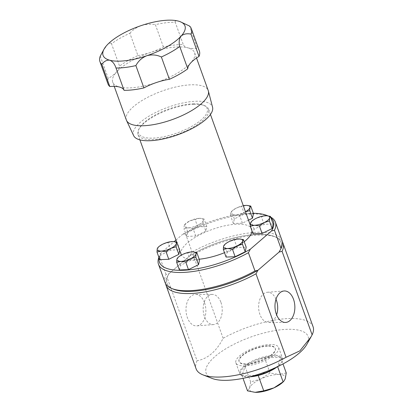 <?xml version="1.0" encoding="UTF-8"?>
<svg xmlns="http://www.w3.org/2000/svg" width="413" height="413" viewBox="0 0 413 413"><rect width="100%" height="100%" fill="white"/><g stroke="black" fill="none" stroke-linecap="round" stroke-linejoin="round"><path stroke-width="0.31" stroke-dasharray="2.06 1.55" d="M275.998 299.208A15.105 9.53 87.8 0 0 267.34 292.27A15.105 9.53 87.8 0 0 259.906 314.458A15.105 9.53 87.8 0 0 268.512 322.45A15.105 9.53 87.8 0 0 276.602 314.861M204.538 302.744A15.756 9.938 -92.2 0 1 196.789 325.883A15.756 9.938 -92.2 0 1 187.337 317.561A15.756 9.938 -92.2 0 1 195.566 294.407A15.756 9.938 -92.2 0 1 204.538 302.744M220.945 302.399A15.105 9.53 -92.2 0 1 213.516 324.587A15.105 9.53 -92.2 0 1 204.45 316.606A15.105 9.53 -92.2 0 1 212.344 294.402A15.105 9.53 -92.2 0 1 220.945 302.399M133.647 135.64A41.956 14.61 160.2 0 1 158.396 111.18A41.956 14.61 160.2 0 1 205.973 102.109A41.956 14.61 160.2 0 1 212.561 107.23M126.342 120.018A43.515 15.152 160.2 0 1 152.825 94.814A43.515 15.152 160.2 0 1 201.544 85.697A43.515 15.152 160.2 0 1 208.229 90.54M163.409 46.963L155.376 24.646A48.574 16.918 160.2 0 1 175.241 22.23L183.274 44.547A48.574 16.918 -19.8 0 0 163.409 46.963A30.361 10.573 -19.8 0 1 150.864 52.358A43.515 15.152 -19.8 0 0 116.611 71.939A30.361 10.573 -19.8 0 0 119.548 66.07L111.515 43.757A48.574 16.918 160.2 0 1 129.883 33.262L137.916 55.574A48.574 16.918 -19.8 0 0 119.548 66.07M129.883 33.262C132.609 30.004 136.388 27.449 141.225 25.585C146.202 24.13 150.921 23.815 155.376 24.646M102.718 51.527L106.972 45.162C109.115 43.035 110.627 42.565 111.515 43.757M100.266 56.147L108.304 78.46A30.361 10.573 -19.8 0 0 116.611 71.939A43.515 15.152 -19.8 0 0 112.718 82.172A43.515 15.152 -19.8 0 0 119.409 87.014A43.515 15.152 -19.8 0 0 156.46 82.507A43.515 15.152 -19.8 0 0 190.713 62.926A43.515 15.152 -19.8 0 0 194.606 52.694A43.515 15.152 -19.8 0 0 187.915 47.856A30.361 10.573 -19.8 0 0 197.522 48.326L189.49 26.009M175.241 22.23C174.709 20.924 175.721 20.536 178.277 21.078L180.584 21.853M279.931 250.567A60.561 21.089 -19.8 0 0 274.278 236.468A60.561 21.089 -19.8 0 0 257.092 234.403A60.561 21.089 -19.8 0 0 190.114 255.502L193.088 254.78A62.157 21.646 160.2 0 1 258.466 235.059A62.157 21.646 160.2 0 1 276.106 237.181A62.157 21.646 160.2 0 1 282.347 241.842M313.075 326.729A62.157 21.646 -19.8 0 0 288.527 318.552A62.157 21.646 -19.8 0 0 223.149 338.278C216.495 351.262 207.801 358.752 197.068 360.745L167.007 277.252L168.969 273.721L190.114 255.502M193.088 254.78L223.149 338.278M212.168 378.447A54.186 18.869 160.2 0 1 222.808 350.689A54.186 18.869 160.2 0 1 286.705 329.331A54.186 18.869 160.2 0 1 306.833 344.365M243.804 365.897A22.71 7.909 -19.8 0 0 267.779 359.202A22.71 7.909 -19.8 0 0 278.63 347.503A22.71 7.909 -19.8 0 0 270.727 344.494A22.71 7.909 -19.8 0 0 246.747 351.195A22.71 7.909 -19.8 0 0 235.9 362.893A22.71 7.909 -19.8 0 0 243.804 365.897M275.548 367.653A22.71 7.909 -19.8 0 0 281.965 361.566A22.71 7.909 -19.8 0 0 282.502 358.252A22.71 7.909 -19.8 0 0 274.593 355.242A22.71 7.909 -19.8 0 0 250.619 361.943A22.71 7.909 -19.8 0 0 239.767 373.636A22.71 7.909 -19.8 0 0 242.292 375.851A22.71 7.909 -19.8 0 0 247.676 376.646A22.71 7.909 -19.8 0 0 251.114 376.444M268.533 345.743A19.246 6.701 160.2 0 1 275.239 348.293A19.246 6.701 160.2 0 1 266.039 358.205A19.246 6.701 160.2 0 1 245.72 363.884A19.246 6.701 160.2 0 1 239.013 361.334A19.246 6.701 160.2 0 1 248.213 351.422A19.246 6.701 160.2 0 1 268.533 345.743M268.672 346.125A19.246 6.701 160.2 0 1 275.373 348.675A19.246 6.701 160.2 0 1 266.178 358.592A19.246 6.701 160.2 0 1 245.859 364.271A19.246 6.701 160.2 0 1 239.153 361.716A19.246 6.701 160.2 0 1 248.352 351.804A19.246 6.701 160.2 0 1 268.672 346.125M249.509 376.863A22.101 7.697 160.2 0 1 248.228 376.893A22.101 7.697 160.2 0 1 242.989 376.119A22.101 7.697 160.2 0 1 247.815 364.483A22.101 7.697 160.2 0 1 274.428 356.063A22.101 7.697 160.2 0 1 281.604 362.216A22.101 7.697 160.2 0 1 277.051 366.95M193.749 104.288A37.495 13.056 160.2 0 1 204.389 105.568A37.495 13.056 160.2 0 1 208.56 109.223A37.495 13.056 160.2 0 1 191.591 128.025A37.495 13.056 160.2 0 1 152.81 139.558A37.495 13.056 160.2 0 1 138.004 134.623A37.495 13.056 160.2 0 1 138.882 129.15A37.495 13.056 160.2 0 1 193.749 104.288M181.162 254.501A37.495 13.056 160.2 0 1 198.126 235.699A37.495 13.056 160.2 0 1 236.907 224.166A37.495 13.056 160.2 0 1 251.718 229.101A37.495 13.056 160.2 0 1 251.987 230.908M244.217 241.744A37.495 13.056 160.2 0 1 224.502 252.699M199.205 259.214A37.495 13.056 160.2 0 1 195.969 259.436A37.495 13.056 160.2 0 1 181.405 255.058M253.334 213.273A60.541 21.084 -19.8 0 0 249.488 213.325A60.541 21.084 -19.8 0 0 182.51 234.434L185.483 233.712A62.136 21.636 160.2 0 1 250.867 213.986A62.136 21.636 160.2 0 1 268.502 216.102A62.136 21.636 160.2 0 1 270.685 217.114M173.796 289.296A60.541 21.084 160.2 0 1 168.989 273.705L166.016 274.428A62.136 21.636 -19.8 0 0 165.061 282.528M281.986 240.433A62.136 21.636 -19.8 0 0 257.444 232.256A62.136 21.636 -19.8 0 0 192.066 251.982L190.099 255.518A60.541 21.084 160.2 0 1 256.313 234.445A60.541 21.084 160.2 0 1 279.57 251.212M185.483 233.712L192.066 251.982M192.83 103.854A36.432 12.689 160.2 0 1 203.17 105.093A36.432 12.689 160.2 0 1 196.015 123.761A36.432 12.689 160.2 0 1 153.053 138.123A36.432 12.689 160.2 0 1 139.522 128.009A36.432 12.689 160.2 0 1 192.83 103.854M270.949 217.847A60.541 21.084 -19.8 0 0 267.743 215.844M158.902 257.356A62.136 21.636 160.2 0 1 159.433 256.153L161.4 252.622L174.162 241.626M175.964 240.072L182.51 234.434M161.4 252.622A60.541 21.084 -19.8 0 0 160.9 253.474A60.541 21.084 -19.8 0 0 159.17 258.094M248.497 220.165L242.416 223.149L233.355 223.5L234.347 218.916L244.403 213.98L253.463 213.629M205.808 231.12L195.757 236.055L186.697 236.406L187.688 231.822L197.744 226.887L206.805 226.536L205.808 231.12L203.077 223.526L203.289 220.439A10.119 3.526 160.2 0 1 197.76 225.199A10.119 3.526 160.2 0 1 188.204 227.842A10.119 3.526 160.2 0 1 184.172 225.725L183.961 228.812L188.204 227.842L193.021 228.461L197.76 225.199L203.077 223.526M226.071 257.067L227.067 252.482L237.124 247.547L246.184 247.196M253.04 233.83L254.036 229.246L264.093 224.311L273.153 223.96M159.723 259.643L160.719 255.058L170.775 250.123L179.836 249.772L179.691 250.423M179.412 269.973L180.409 265.389L190.465 260.453L199.525 260.102M166.016 274.428L159.433 256.153M190.099 255.518L168.989 273.705M286.245 372.949L278.672 374.457A18.983 6.613 -19.8 0 0 260.877 378.948A18.983 6.613 -19.8 0 0 249.622 387.895A18.983 6.613 -19.8 0 0 255.064 392.324M264.465 357.544L280.69 357.524L277.551 366.46L258.187 375.417L241.961 375.438L245.1 366.501L264.465 357.544L270.019 372.97L278.672 374.457A18.983 6.613 160.2 0 1 285.218 378.912A18.983 6.613 -19.8 0 1 282.533 382.484M270.019 372.97L260.877 378.948L250.655 381.932L249.622 387.895L247.516 390.863M241.961 375.438L243.009 378.344M245.1 366.501L250.655 381.932M280.69 357.524L283.003 363.941M197.068 360.745A62.157 21.646 -19.8 0 0 196.118 368.84M168.969 273.721A60.561 21.089 -19.8 0 0 168.473 274.562A60.561 21.089 -19.8 0 0 173.145 289.043M165.685 283.845A62.157 21.646 160.2 0 1 167.007 277.252M245.467 211.745A10.119 3.526 160.2 0 1 244.419 212.292A10.119 3.526 160.2 0 1 234.863 214.936A10.119 3.526 160.2 0 1 230.831 212.819A10.119 3.526 160.2 0 1 232.328 210.666A10.119 3.526 160.2 0 1 236.355 208.059L232.328 210.666M243.303 205.726A10.119 3.526 -19.8 0 0 236.355 208.059L241.667 206.386L246.984 205.421M234.347 218.916L231.616 211.322L230.831 212.819L230.619 215.906L234.863 214.936L239.679 215.555L245.492 211.812M233.355 223.5L230.619 215.906M242.416 223.149L239.679 215.555M244.403 213.98L241.667 206.386M199.252 218.322A10.119 3.526 160.2 0 1 200.248 218.322A10.119 3.526 160.2 0 1 203.289 220.439L204.068 218.942L199.252 218.322L189.696 220.965A10.119 3.526 160.2 0 1 199.252 218.322M187.688 231.822L184.957 224.228L189.696 220.965A10.119 3.526 -19.8 0 0 185.669 223.572A10.119 3.526 -19.8 0 0 184.172 225.725L185.669 223.572M195.757 236.055L193.021 228.461M206.805 226.536L204.068 218.942M197.744 226.887L195.008 219.293M186.697 236.406L183.961 228.812M239.705 238.988L234.388 239.953L229.076 241.626L224.244 244.966M237.124 247.547L234.388 239.953M227.067 252.482L224.331 244.888M266.674 215.751L261.357 216.722L256.045 218.389L251.212 221.729M254.036 229.246L251.305 221.657M264.093 224.311L261.357 216.722M160.719 255.058L157.895 247.542M170.775 250.123L168.039 242.529L162.727 244.202L157.988 247.464M179.836 249.772L177.1 242.178L176.687 242.075M173.357 241.564L168.039 242.529M176.826 242.457L177.1 242.178M137.916 55.574A30.361 10.573 -19.8 0 0 150.864 52.358A43.515 15.152 -19.8 0 1 187.915 47.856A30.361 10.573 -19.8 0 1 183.274 44.547M108.304 78.46A48.574 16.918 -19.8 0 0 107.958 83.885M199.365 50.98A48.574 16.918 -19.8 0 0 197.522 48.326M180.409 265.389L177.585 257.872M190.465 260.453L187.729 252.859L182.417 254.532L177.673 257.795M193.047 251.894L187.729 252.859M268.512 322.45L285.285 322.45M213.516 324.587L196.789 325.883M196.521 58.021L194.606 52.694M278.63 347.503L282.502 358.252M275.239 348.293L275.373 348.675M281.604 362.216L281.965 361.566M208.56 109.223L210.444 114.458M250.314 225.209L251.718 229.101M203.17 105.093L204.389 105.568M139.522 128.009L138.882 129.15M267.882 215.86L268.502 216.102M138.004 134.623L139.888 139.857M160.9 253.474L160.476 254.227M242.989 376.119L242.292 375.851M239.013 361.334L239.153 361.716M235.9 362.893L239.767 373.636M168.473 274.562L168.06 275.306M274.278 236.468L276.106 237.181M114.231 86.374L112.718 82.172M212.344 294.402L195.566 294.407M267.34 292.27L284.061 290.974"/><path stroke-width="0.62" d="M276.318 314.112A15.756 9.938 87.8 0 0 285.285 322.45A15.756 9.938 87.8 0 0 293.519 299.291A15.756 9.938 87.8 0 0 284.061 290.974A15.756 9.938 87.8 0 0 276.318 314.112M276.602 314.861A15.105 9.53 87.8 0 0 276.405 300.246A15.105 9.53 87.8 0 0 275.998 299.208M196.521 58.021L208.229 90.54A43.515 15.152 160.2 0 1 208.374 91.01L212.561 107.23A41.956 14.61 160.2 0 1 186.278 131.349A41.956 14.61 160.2 0 1 139.914 139.868A41.956 14.61 160.2 0 1 133.647 135.64L126.533 120.472A43.515 15.152 160.2 0 1 126.342 120.018L114.231 86.374M208.374 91.01A43.515 15.152 160.2 0 1 181.121 116.027A43.515 15.152 160.2 0 1 133.032 124.855A43.515 15.152 160.2 0 1 126.533 120.472M116.012 68.006C114.587 63.86 112.501 61.269 109.765 60.236A43.515 15.152 -19.8 0 0 146.816 55.729A43.515 15.152 -19.8 0 0 181.075 36.148A43.515 15.152 -19.8 0 0 180.13 21.672L189.49 26.009A48.574 16.918 160.2 0 1 191.333 28.662A48.574 16.918 160.2 0 1 190.987 34.093L199.025 56.405A30.361 10.573 -19.8 0 0 190.713 62.926A30.361 10.573 -19.8 0 0 187.776 68.795L179.743 46.483A48.574 16.918 160.2 0 1 161.375 56.979L169.407 79.291A30.361 10.573 -19.8 0 0 156.46 82.507A30.361 10.573 -19.8 0 0 143.915 87.907L135.882 65.59A48.574 16.918 160.2 0 1 116.012 68.006L124.05 90.323A30.361 10.573 -19.8 0 0 119.409 87.014A30.361 10.573 -19.8 0 0 109.801 86.544L101.768 64.227A48.574 16.918 160.2 0 1 99.925 61.573A48.574 16.918 160.2 0 1 100.266 56.147L104.102 49.044A43.515 15.152 -19.8 0 0 109.765 60.236C107.019 59.808 104.355 61.134 101.768 64.227M161.375 56.979C156.682 54.774 151.829 54.361 146.816 55.729C142.015 57.665 138.365 60.954 135.882 65.59M190.987 34.093C186.743 33.308 183.439 33.995 181.075 36.148C179.103 38.76 178.659 42.203 179.743 46.483M310.968 336.956L306.833 344.365A54.186 18.869 160.2 0 1 227.548 380.296A54.186 18.869 160.2 0 1 212.168 378.447L203.026 374.896A62.157 21.646 -19.8 0 0 220.666 377.017A62.157 21.646 -19.8 0 0 286.044 357.291L299.91 350.849L311.077 336.771L312.125 334.824A62.157 21.646 -19.8 0 0 313.075 326.729L283.013 243.236A62.157 21.646 160.2 0 1 282.069 251.331L279.09 252.049A60.561 21.089 -19.8 0 0 279.931 250.567M251.114 376.444A22.71 7.909 -19.8 0 0 275.548 367.653M277.051 366.95A22.101 7.697 160.2 0 1 249.509 376.863M251.987 230.908A37.495 13.056 160.2 0 1 244.217 241.744M224.502 252.699A37.495 13.056 160.2 0 1 199.205 259.214M190.976 291.361A60.541 21.084 160.2 0 1 173.796 289.296L171.968 288.584A62.136 21.636 -19.8 0 0 189.603 290.7A62.136 21.636 -19.8 0 0 254.981 270.974L257.96 270.252A60.541 21.084 160.2 0 1 190.976 291.361M270.685 217.114A62.136 21.636 160.2 0 1 275.409 222.158A62.136 21.636 160.2 0 1 274.454 230.258L271.475 230.981L250.366 249.168L248.404 252.704A62.136 21.636 160.2 0 1 158.484 264.253L165.061 282.528A62.136 21.636 -19.8 0 0 171.968 288.584M271.475 230.981A60.541 21.084 -19.8 0 0 270.949 217.847M267.743 215.844A60.541 21.084 -19.8 0 0 266.674 215.39A60.541 21.084 -19.8 0 0 253.334 213.273M174.162 241.626L175.964 240.072M159.17 258.094A60.541 21.084 -19.8 0 0 188.71 269.906A60.541 21.084 -19.8 0 0 250.366 249.168M181.405 255.058A37.495 13.056 160.2 0 1 181.162 254.501L139.888 139.857M243.303 205.726A10.119 3.526 -19.8 0 1 245.911 205.416A10.119 3.526 160.2 0 1 246.907 205.416A10.119 3.526 160.2 0 1 249.948 207.532L250.727 206.035L253.463 213.629L252.467 218.214L248.497 220.165M243.448 239.602L246.184 247.196L245.188 251.78L235.131 256.716L226.071 257.067L223.34 249.473L227.584 248.502A10.119 3.526 160.2 0 1 223.547 246.385A10.119 3.526 160.2 0 1 225.049 244.233A10.119 3.526 160.2 0 1 229.076 241.626A10.119 3.526 160.2 0 1 238.631 238.982A10.119 3.526 160.2 0 1 239.628 238.982A10.119 3.526 160.2 0 1 242.663 241.099L243.448 239.602L239.628 238.982M270.417 216.366L273.153 223.96L272.157 228.544L262.1 233.479L253.04 233.83L250.309 226.236L254.553 225.266A10.119 3.526 160.2 0 1 250.521 223.149A10.119 3.526 160.2 0 1 252.018 220.996A10.119 3.526 160.2 0 1 256.045 218.389A10.119 3.526 160.2 0 1 265.6 215.746A10.119 3.526 -19.8 0 1 266.597 215.746L270.417 216.366L269.632 217.863A10.119 3.526 160.2 0 1 264.108 222.622A10.119 3.526 160.2 0 1 254.553 225.266L259.369 225.885L264.108 222.622L269.426 220.95L269.632 217.863A10.119 3.526 -19.8 0 0 266.597 215.746M179.691 250.423L178.839 254.356L168.788 259.292L159.723 259.643L156.992 252.049L161.235 251.073L166.052 251.698L170.791 248.43L176.108 246.762L176.315 243.67L177.1 242.178M196.789 252.508L199.525 260.102L198.529 264.687L188.473 269.622L179.412 269.973L176.681 262.379L180.925 261.403L185.742 262.028L190.481 258.76L195.793 257.092L196.005 254L196.789 252.508L193.289 251.904M279.993 250.459L279.57 251.212A60.541 21.084 160.2 0 1 279.069 252.064L281.031 248.533L274.454 230.258M281.031 248.533A62.136 21.636 -19.8 0 0 281.986 240.433L275.409 222.158M248.404 252.704L254.981 270.974M158.484 264.253A62.136 21.636 160.2 0 1 158.902 257.356M257.96 270.252L279.069 252.064M255.064 392.324A18.983 6.613 -19.8 0 0 255.188 392.329A18.983 6.613 -19.8 0 0 256.168 392.35A18.983 6.613 -19.8 0 0 273.964 387.859A18.983 6.613 -19.8 0 0 282.533 382.484L283.659 381.462L285.218 378.912L286.245 372.949L283.003 363.941M243.009 378.344L247.516 390.863L255.146 392.324L263.742 390.843L273.964 387.859L283.659 381.462M258.208 375.479L263.742 390.843M277.629 366.672L283.106 381.886M173.145 289.043A60.561 21.089 -19.8 0 0 257.949 270.267L255.988 273.798A62.157 21.646 160.2 0 1 166.057 285.347L196.118 368.84A62.157 21.646 -19.8 0 0 203.026 374.896M166.057 285.347A62.157 21.646 160.2 0 1 165.685 283.845M255.988 273.798L286.044 357.291M282.347 241.842A62.157 21.646 160.2 0 1 283.013 243.236M312.125 334.824L282.069 251.331M279.09 252.049L257.949 270.267M245.492 211.812L249.736 210.62L249.948 207.532A10.119 3.526 160.2 0 1 245.467 211.745M250.727 206.035L246.907 205.416M252.467 218.214L249.736 210.62M237.139 245.859A10.119 3.526 160.2 0 1 227.584 248.502L232.4 249.122L237.139 245.859A10.119 3.526 -19.8 0 0 242.663 241.099L242.452 244.186L237.139 245.859M224.331 244.888L223.547 246.385L223.34 249.473M235.131 256.716L232.4 249.122M245.188 251.78L242.452 244.186M251.305 221.657L250.521 223.149L250.309 226.236M262.1 233.479L259.369 225.885M272.157 228.544L269.426 220.95M168.788 259.292L166.052 251.698M178.839 254.356L176.108 246.762M157.988 247.464L157.203 248.956L156.992 252.049M176.687 242.075L173.279 241.559A10.119 3.526 160.2 0 1 176.315 243.67A10.119 3.526 160.2 0 1 170.791 248.43A10.119 3.526 160.2 0 1 161.235 251.073A10.119 3.526 -19.8 0 1 157.203 248.956A10.119 3.526 160.2 0 1 158.7 246.804A10.119 3.526 160.2 0 1 162.727 244.202A10.119 3.526 160.2 0 1 172.283 241.559A10.119 3.526 160.2 0 1 173.279 241.559M180.13 21.672A43.515 15.152 -19.8 0 0 178.277 21.078A43.515 15.152 -19.8 0 0 141.225 25.585A43.515 15.152 -19.8 0 0 106.972 45.162A43.515 15.152 -19.8 0 0 104.102 49.044M99.925 61.573L107.958 83.885A48.574 16.918 -19.8 0 0 109.801 86.544M124.05 90.323A48.574 16.918 -19.8 0 0 143.915 87.907M169.407 79.291A48.574 16.918 -19.8 0 0 187.776 68.795M199.025 56.405A48.574 16.918 -19.8 0 0 199.365 50.98L191.333 28.662M198.529 264.687L195.793 257.092M188.473 269.622L185.742 262.028M177.673 257.795L176.888 259.292L176.681 262.379M182.417 254.532A10.119 3.526 160.2 0 1 191.973 251.889A10.119 3.526 160.2 0 1 192.969 251.889A10.119 3.526 160.2 0 1 196.005 254A10.119 3.526 160.2 0 1 190.481 258.76A10.119 3.526 -19.8 0 1 180.925 261.403A10.119 3.526 160.2 0 1 176.888 259.292A10.119 3.526 160.2 0 1 178.39 257.139A10.119 3.526 160.2 0 1 182.417 254.532M210.444 114.458L250.314 225.209M266.674 215.39L267.882 215.86M225.049 244.233L224.244 244.966M252.018 220.996L251.212 221.729M158.7 246.804L157.895 247.542M178.39 257.139L177.585 257.872"/></g></svg>
